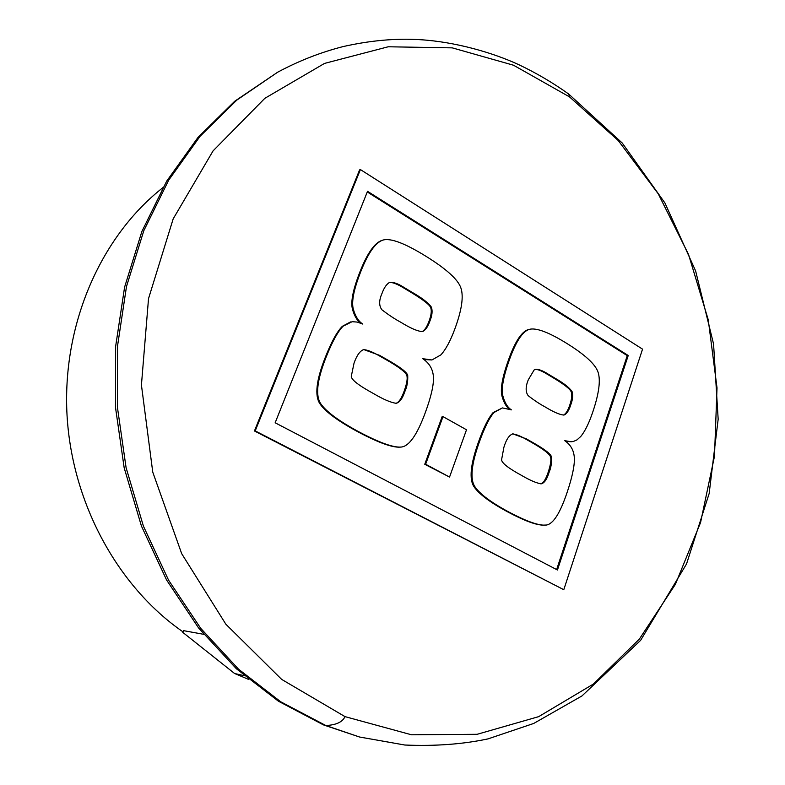 <?xml version="1.0" encoding="UTF-8"?>
<svg xmlns="http://www.w3.org/2000/svg" width="785" height="785" viewBox="0 0 785 785"><rect width="100%" height="100%" fill="white"/><g stroke="black" fill="none" stroke-linecap="round" stroke-linejoin="round"><path stroke-width="1.18" d="M162.868 187.674C101.991 235.441 63.163 321.457 66.833 411.173C70.66 500.869 116.994 586.258 182.993 631.866M248.659 679.427L234.587 673.501L182.758 632.357L183.592 630.659L203.727 634.319M277.556 72.269L234.676 101.275L198.016 137.385L166.675 181.149L141.859 231.536L124.589 287.182L115.64 346.401L115.483 407.307L124.177 467.85L141.428 526.038L166.567 579.978L198.625 627.99L236.373 668.732L278.459 701.231L323.44 724.889L359.559 737.017L325.824 725.517L280.745 701.8L238.571 669.212L200.734 628.353L168.598 580.203L143.4 526.107L126.1 467.732L117.377 407.003L117.544 345.92L126.493 286.515L143.802 230.712L168.677 180.177L200.077 136.296L236.805 100.107L277.556 72.269C298.604 60.945 320.506 52.359 343.271 46.541C370.383 40.457 395.974 38.18 420.063 39.682C455.339 41.811 493.147 52.713 519.248 64.9C536.597 73.182 553.101 82.906 568.752 94.082L567.908 93.474M360.403 169.57L359.589 169.894L254.448 430.975L563.787 589.702L642.542 349.148L360.403 169.57L255.203 430.896L563.787 589.702M367.272 191.972L627.264 355.634L556.634 569.567M350.532 321.938L342.338 326.325C337.059 331.594 331.339 342.024 325.186 357.617C316.257 380.254 314.5 395.65 319.927 403.794C325.481 411.84 338.217 421.221 358.156 431.936C378.331 442.642 392.333 447.705 400.164 447.126L401.351 447.038C409.181 446.194 417.149 434.753 425.264 412.724C431.063 396.955 433.781 385.16 433.438 377.349C433.084 369.48 429.532 363.269 422.781 358.716L431.936 359.962L440.856 354.899C445.752 349.59 450.443 340.886 454.908 328.778C461.806 309.987 463.798 296.347 460.864 287.879C458.008 279.47 446.292 268.892 425.735 256.146C404.874 243.262 390.645 237.894 383.051 240.053L382.688 240.171C375.338 242.722 368.057 253.143 360.845 271.424C353.809 289.263 351.307 301.852 353.328 309.202C355.428 316.492 358.578 321.457 362.798 324.077L357.224 322.066L352.122 321.693L343.143 326.148C337.864 331.427 332.143 341.867 325.981 357.479C317.052 380.136 315.295 395.542 320.722 403.696C326.275 411.752 339.032 421.133 358.971 431.868C379.165 442.583 393.177 447.646 401.007 447.067M423.929 359.53L431.936 359.962M382.589 240.2L381.853 240.416C374.514 242.967 367.243 253.378 360.03 271.649C352.995 289.469 350.493 302.048 352.514 309.388C354.31 315.609 356.871 320.133 360.187 322.959M442.985 416.619L442.112 416.707L424.763 464.278L449.54 477.064L466.506 429.768L442.985 416.619L425.627 464.239L449.54 477.064M502.42 407.915L493.137 412.567C488.515 417.738 483.54 427.796 478.212 442.75C470.509 464.435 469.067 479.046 473.904 486.582C478.86 494 490.183 502.469 507.875 511.987C524.223 520.671 535.988 525.057 543.181 525.136L546.389 525.037C553.317 523.997 560.294 512.909 567.329 491.783C572.363 476.652 574.689 465.387 574.335 457.989C573.963 450.551 570.764 444.771 564.749 440.679L571.205 441.778L573.462 441.425L576.975 439.885L580.763 436.47C585.07 431.269 589.162 422.85 593.048 411.212C599.053 393.148 600.721 380.146 598.062 372.198C595.452 364.318 584.982 354.692 566.642 343.32C549.52 332.742 537.421 328.012 530.356 329.141L528.384 329.7C521.897 332.379 515.529 342.505 509.288 360.079C503.195 377.212 501.065 389.223 502.91 396.101C504.814 402.931 507.64 407.523 511.388 409.868L502.42 407.915L494.04 412.488C489.408 417.649 484.433 427.717 479.105 442.691C471.392 464.396 469.96 479.027 474.797 486.563C479.763 493.991 491.086 502.469 508.788 511.997C525.145 520.681 536.92 525.067 544.113 525.155M565.661 441.327L571.205 441.778M530.356 329.141L527.471 329.857C520.995 332.536 514.626 342.652 508.386 360.207C502.292 377.33 500.163 389.321 502.007 396.199C503.656 402.087 505.972 406.296 508.974 408.857M363.327 349.659L363.847 349.659C367.37 349.904 372.316 351.847 378.704 355.477L385.759 359.491C399.035 367.046 406.08 372.433 406.875 375.632C407.719 378.812 406.718 384.228 403.882 391.892C401.253 398.878 398.564 402.695 395.826 403.323M389.488 282.531C392.235 282.129 396.739 283.807 403.009 287.546L411.065 292.393C422.791 299.487 429.287 304.482 430.563 307.386C431.878 310.35 431.338 315.03 428.953 321.438C426.755 327.247 424.43 330.642 421.977 331.623L421.918 331.643M512.458 433.948C515.559 434.105 519.905 435.773 525.499 438.952L531.779 442.524C543.593 449.255 549.863 454.123 550.589 457.125C551.364 460.118 550.52 465.279 548.058 472.629C545.654 479.704 543.161 483.432 540.6 483.796L541.101 483.815C536.459 483.118 529.895 480.292 521.397 475.317C508.317 468.194 501.713 462.993 501.586 459.735L503.921 447.185C506.305 439.384 509.298 434.949 512.909 433.879L526.411 438.893L532.691 442.465C544.77 449.285 551.041 454.152 551.521 457.086C551.796 462.954 550.952 468.125 548.99 472.599C547.066 479.046 544.574 482.765 541.503 483.786M535.301 369.411C537.774 369.323 541.522 370.775 546.537 373.788L553.719 378.095C564.17 384.424 569.969 388.938 571.117 391.646C572.304 394.413 571.863 398.868 569.792 405.021C567.879 410.604 565.848 413.901 563.679 414.922L563.257 415.059M254.448 430.975L255.203 430.896M367.527 191.324L628.226 355.507L557.448 569.998L275.152 422.781L367.527 191.324M627.264 355.634L628.226 355.507M354.025 363.2C356.743 355.419 359.981 350.866 363.74 349.56L379.528 355.33L386.593 359.344C400.164 367.017 407.209 372.394 407.719 375.505C407.984 381.716 406.983 387.142 404.736 391.784C402.519 398.466 399.693 402.303 396.258 403.294L396.199 403.304C390.812 402.577 383.266 399.339 373.552 393.589C358.823 385.563 351.395 379.822 351.278 376.368L354.025 363.2M382.187 292.982C383.943 288.144 386.181 284.759 388.879 282.835L389.9 282.414C393.432 282.001 398.083 283.64 403.843 287.349L411.919 292.197C421.947 297.908 428.443 302.912 431.426 307.21C432.672 311.037 432.133 315.727 429.817 321.261C427.992 326.531 425.666 329.926 422.84 331.456L422.379 331.594C417.61 331.329 410.349 328.179 400.595 322.135C395.11 319.23 388.889 315.119 381.922 309.79C378.831 305.767 378.92 300.164 382.187 292.982M528.315 379.754L534.173 369.912L535.733 369.333C538.667 369.156 542.582 370.599 547.459 373.67L554.652 377.987C563.581 383.06 569.38 387.584 572.049 391.548C573.187 395.14 572.746 399.604 570.724 404.932C569.145 409.996 567.104 413.293 564.611 414.833L563.758 415.049C559.538 414.676 553.229 411.909 544.829 406.748C539.952 404.187 534.408 400.497 528.207 395.689C525.45 391.98 525.479 386.671 528.315 379.754M424.763 464.278L425.627 464.239M234.587 673.501L244.223 675.689M345.007 716.626L411.477 734.78L477.152 734.299L538.657 716.656L593.381 684.059L639.392 639.049L675.394 584.325L700.563 522.535L714.487 456.242L717.019 387.888L708.266 319.838L688.514 254.379L658.262 193.836L618.246 140.544L569.517 96.889L513.537 65.234L452.268 47.865L388.222 46.776L324.529 63.408L264.83 98.331L213.078 150.867L173.181 218.868L148.522 298.634L141.428 385.033L152.751 472.099L181.688 553.67L225.854 624.212L281.687 679.417L345.007 716.626C342.515 722.072 336.117 725.036 325.824 725.517M569.517 96.889L568.752 94.082L622.23 143.007L664.905 202.942L695.628 270.943L713.565 344.016L718.167 419.21L709.159 493.539L686.541 563.934L640.629 640.334L581.999 695.912L533.721 723.456L488.093 738.862C462.875 744.249 435.116 746.299 404.825 745.024L359.559 737.017M342.338 326.325L343.143 326.148M352.514 309.388L353.328 309.202M360.03 271.649L360.845 271.424M381.853 240.416L382.688 240.171M358.156 431.936L358.971 431.868M319.927 403.794L320.722 403.696M325.186 357.617L325.981 357.479M363.847 349.659L364.672 349.511M403.882 391.892L404.736 391.784M406.875 375.632L407.719 375.505M385.759 359.491L386.593 359.344M378.704 355.477L379.528 355.33M421.977 331.623L422.84 331.456M428.953 321.438L429.817 321.261M430.563 307.386L431.426 307.21M411.065 292.393L411.919 292.197M403.009 287.546L403.843 287.349M493.137 412.567L494.04 412.488M502.007 396.199L502.91 396.101M508.386 360.207L509.288 360.079M527.471 329.857L528.384 329.7M507.875 511.987L508.788 511.997M473.904 486.582L474.797 486.563M478.212 442.75L479.105 442.691M512.576 433.919L513.233 433.87M548.058 472.629L548.99 472.599M550.589 457.125L551.521 457.086M531.779 442.524L532.691 442.465M525.499 438.952L526.411 438.893M563.679 414.922L564.611 414.833M569.792 405.021L570.724 404.932M571.117 391.646L572.049 391.548M553.719 378.095L554.652 377.987M546.537 373.788L547.459 373.67M383.051 240.053L382.216 240.298"/></g></svg>
